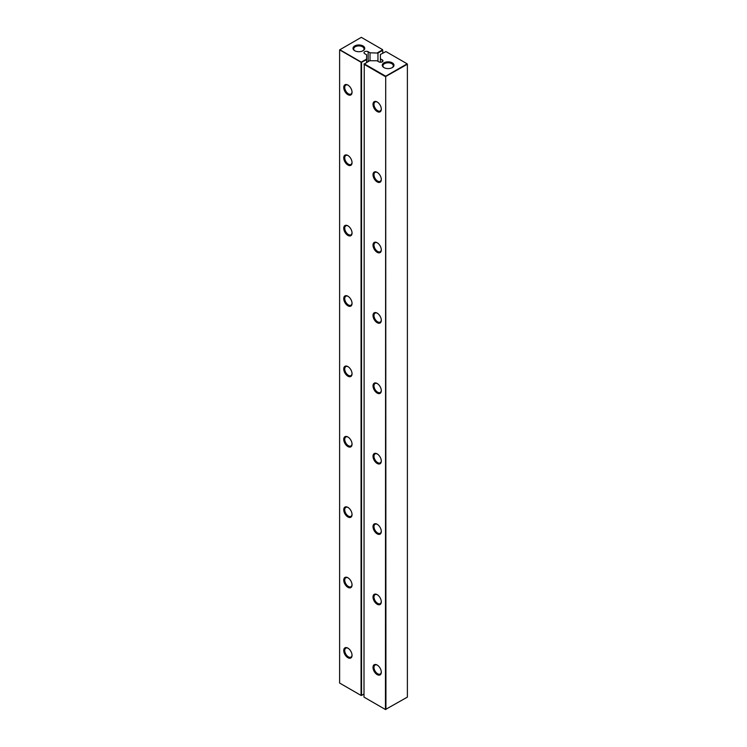 <?xml version="1.0" encoding="UTF-8"?>
<svg xmlns="http://www.w3.org/2000/svg" width="747" height="747" viewBox="0 0 747 747"><rect width="100%" height="100%" fill="white"/><g stroke="black" fill="none" stroke-linecap="round" stroke-linejoin="round"><path stroke-width="1.12" d="M382.763 53.112L382.763 50.301L377.954 53.074L377.954 61.319M370.017 60.759L370.017 52.794L377.954 53.074M382.52 49.881L382.763 50.301L382.52 49.881L377.468 52.794M366.6 62.449L366.6 59.069L361.305 62.122L339.857 49.741L361.305 37.35L382.52 49.601M366.6 59.069L366.6 54.764L364.723 53.681A2.409 1.391 0 0 1 364.013 52.692A2.409 1.391 0 0 1 365.507 51.403A2.409 1.391 0 0 1 368.14 51.711L370.017 52.794M354.722 45.941A5.864 3.38 0 0 0 354.722 50.721A5.864 3.38 0 0 0 363.014 50.721A5.864 3.38 0 0 0 363.014 45.941A5.864 3.38 0 0 0 354.722 45.941M363.994 694.028L361.557 695.429L361.557 62.543L339.614 49.881L339.614 683.047L361.062 695.429L361.062 62.543L366.6 59.629M362.753 50.861A5.173 2.988 0 0 0 364.041 48.891A5.173 2.988 0 0 0 360.848 46.137A5.173 2.988 0 0 0 355.217 46.781A5.173 2.988 0 0 0 353.695 48.891A5.173 2.988 0 0 0 354.984 50.861M352.042 655.315A5.864 3.38 -120 0 0 347.897 648.135A5.864 3.38 -120 0 0 343.751 650.525A5.864 3.38 -120 0 0 347.897 657.705A5.864 3.38 -120 0 0 352.042 655.315M352.042 584.929A5.864 3.38 -120 0 0 347.897 577.748A5.864 3.38 -120 0 0 343.751 580.148A5.864 3.38 -120 0 0 347.897 587.329A5.864 3.38 -120 0 0 352.042 584.929M352.042 444.166A5.864 3.38 -120 0 0 347.897 436.986A5.864 3.38 -120 0 0 343.751 439.376A5.864 3.38 -120 0 0 347.897 446.557A5.864 3.38 -120 0 0 352.042 444.166M352.042 514.552A5.864 3.38 -120 0 0 347.897 507.372A5.864 3.38 -120 0 0 343.751 509.762A5.864 3.38 -120 0 0 347.897 516.943A5.864 3.38 -120 0 0 352.042 514.552M352.042 373.78A5.864 3.38 -120 0 0 347.897 366.6A5.864 3.38 -120 0 0 343.751 368.999A5.864 3.38 -120 0 0 347.897 376.171A5.864 3.38 -120 0 0 352.042 373.78M352.042 92.245A5.864 3.38 -120 0 0 347.897 85.074A5.864 3.38 -120 0 0 343.751 87.464A5.864 3.38 -120 0 0 347.897 94.645A5.864 3.38 -120 0 0 352.042 92.245M352.042 162.631A5.864 3.38 -120 0 0 347.897 155.451A5.864 3.38 -120 0 0 343.751 157.85A5.864 3.38 -120 0 0 347.897 165.022A5.864 3.38 -120 0 0 352.042 162.631M352.042 303.394A5.864 3.38 -120 0 0 347.897 296.223A5.864 3.38 -120 0 0 343.751 298.613A5.864 3.38 -120 0 0 347.897 305.794A5.864 3.38 -120 0 0 352.042 303.394M352.042 233.017A5.864 3.38 -120 0 0 347.897 225.837A5.864 3.38 -120 0 0 343.751 228.227A5.864 3.38 -120 0 0 347.897 235.408A5.864 3.38 -120 0 0 352.042 233.017M348.149 648.293A5.173 2.988 -120 0 0 345.805 648.163A5.173 2.988 -120 0 0 345.805 654.129A5.173 2.988 -120 0 0 350.969 657.117A5.173 2.988 -120 0 0 352.033 655.016M348.149 577.907A5.173 2.988 -120 0 0 345.805 577.776A5.173 2.988 -120 0 0 345.805 583.752A5.173 2.988 -120 0 0 350.969 586.74A5.173 2.988 -120 0 0 352.033 584.64M348.149 437.135A5.173 2.988 -120 0 0 345.805 437.014A5.173 2.988 -120 0 0 345.805 442.98A5.173 2.988 -120 0 0 350.969 445.968A5.173 2.988 -120 0 0 352.033 443.867M348.149 507.521A5.173 2.988 -120 0 0 345.805 507.39A5.173 2.988 -120 0 0 345.805 513.366A5.173 2.988 -120 0 0 350.969 516.354A5.173 2.988 -120 0 0 352.033 514.253M348.149 366.758A5.173 2.988 -120 0 0 345.805 366.628A5.173 2.988 -120 0 0 345.805 372.604A5.173 2.988 -120 0 0 350.969 375.582A5.173 2.988 -120 0 0 352.033 373.491M348.149 85.223A5.173 2.988 -120 0 0 345.805 85.093A5.173 2.988 -120 0 0 345.805 91.069A5.173 2.988 -120 0 0 350.969 94.057A5.173 2.988 -120 0 0 352.033 91.956M348.149 155.609A5.173 2.988 -120 0 0 345.805 155.479A5.173 2.988 -120 0 0 345.805 161.455A5.173 2.988 -120 0 0 350.969 164.433A5.173 2.988 -120 0 0 352.033 162.332M348.149 296.372A5.173 2.988 -120 0 0 345.805 296.242A5.173 2.988 -120 0 0 345.805 302.218A5.173 2.988 -120 0 0 350.969 305.206A5.173 2.988 -120 0 0 352.033 303.105M348.149 225.986A5.173 2.988 -120 0 0 345.805 225.865A5.173 2.988 -120 0 0 345.805 231.831A5.173 2.988 -120 0 0 350.969 234.819A5.173 2.988 -120 0 0 352.033 232.719M380.4 58.789L380.4 54.484L385.938 51.571L407.143 63.812L385.695 76.203L385.938 709.51L385.443 709.51L407.386 697.119L407.386 64.233L385.443 76.624L363.994 64.233L369.532 60.759L376.983 60.759L378.86 61.842A2.409 1.391 0 0 0 381.493 62.141A2.409 1.391 0 0 0 382.987 60.862A2.409 1.391 0 0 0 382.277 59.872L380.4 58.789L380.4 62.244M385.443 709.51L385.695 76.203L364.237 63.812L363.994 697.119L385.443 709.51M383.986 62.832A5.864 3.38 0 0 0 383.986 67.613A5.864 3.38 0 0 0 392.278 67.613A5.864 3.38 0 0 0 392.278 62.832A5.864 3.38 0 0 0 383.986 62.832M381.306 601.821A5.864 3.38 -120 0 0 377.16 594.64A5.864 3.38 -120 0 0 373.014 597.04A5.864 3.38 -120 0 0 377.16 604.22A5.864 3.38 -120 0 0 381.306 601.821M381.306 531.444A5.864 3.38 -120 0 0 377.16 524.263A5.864 3.38 -120 0 0 373.014 526.654A5.864 3.38 -120 0 0 377.16 533.834A5.864 3.38 -120 0 0 381.306 531.444M381.306 461.058A5.864 3.38 -120 0 0 377.16 453.877A5.864 3.38 -120 0 0 373.014 456.268A5.864 3.38 -120 0 0 377.16 463.448A5.864 3.38 -120 0 0 381.306 461.058M381.306 390.672A5.864 3.38 -120 0 0 377.16 383.491A5.864 3.38 -120 0 0 373.014 385.891A5.864 3.38 -120 0 0 377.16 393.062A5.864 3.38 -120 0 0 381.306 390.672M381.306 179.523A5.864 3.38 -120 0 0 377.16 172.342A5.864 3.38 -120 0 0 373.014 174.742A5.864 3.38 -120 0 0 377.16 181.913A5.864 3.38 -120 0 0 381.306 179.523M381.306 249.909A5.864 3.38 -120 0 0 377.16 242.728A5.864 3.38 -120 0 0 373.014 245.119A5.864 3.38 -120 0 0 377.16 252.299A5.864 3.38 -120 0 0 381.306 249.909M381.306 320.286A5.864 3.38 -120 0 0 377.16 313.114A5.864 3.38 -120 0 0 373.014 315.505A5.864 3.38 -120 0 0 377.16 322.685A5.864 3.38 -120 0 0 381.306 320.286M381.306 109.137A5.864 3.38 -120 0 0 377.16 101.966A5.864 3.38 -120 0 0 373.014 104.356A5.864 3.38 -120 0 0 377.16 111.536A5.864 3.38 -120 0 0 381.306 109.137M381.306 672.207A5.864 3.38 -120 0 0 377.16 665.026A5.864 3.38 -120 0 0 373.014 667.416A5.864 3.38 -120 0 0 377.16 674.597A5.864 3.38 -120 0 0 381.306 672.207M392.016 67.753A5.173 2.988 0 0 0 393.305 65.783A5.173 2.988 0 0 0 390.111 63.028A5.173 2.988 0 0 0 384.472 63.672A5.173 2.988 0 0 0 382.959 65.783A5.173 2.988 0 0 0 384.247 67.753M377.412 594.799A5.173 2.988 -120 0 0 375.059 594.668A5.173 2.988 -120 0 0 375.059 600.644A5.173 2.988 -120 0 0 380.232 603.632A5.173 2.988 -120 0 0 381.297 601.531M377.412 524.413A5.173 2.988 -120 0 0 375.059 524.282A5.173 2.988 -120 0 0 375.059 530.258A5.173 2.988 -120 0 0 380.232 533.246A5.173 2.988 -120 0 0 381.297 531.145M377.412 454.036A5.173 2.988 -120 0 0 375.059 453.905A5.173 2.988 -120 0 0 375.059 459.872A5.173 2.988 -120 0 0 380.232 462.86A5.173 2.988 -120 0 0 381.297 460.759M377.412 383.65A5.173 2.988 -120 0 0 375.059 383.519A5.173 2.988 -120 0 0 375.059 389.495A5.173 2.988 -120 0 0 380.232 392.474A5.173 2.988 -120 0 0 381.297 390.382M377.412 172.501A5.173 2.988 -120 0 0 375.059 172.37A5.173 2.988 -120 0 0 375.059 178.346A5.173 2.988 -120 0 0 380.232 181.325A5.173 2.988 -120 0 0 381.297 179.233M377.412 242.878A5.173 2.988 -120 0 0 375.059 242.756A5.173 2.988 -120 0 0 375.059 248.723A5.173 2.988 -120 0 0 380.232 251.711A5.173 2.988 -120 0 0 381.297 249.61M377.412 313.264A5.173 2.988 -120 0 0 375.059 313.133A5.173 2.988 -120 0 0 375.059 319.109A5.173 2.988 -120 0 0 380.232 322.097A5.173 2.988 -120 0 0 381.297 319.996M377.412 102.115A5.173 2.988 -120 0 0 375.059 101.984A5.173 2.988 -120 0 0 375.059 107.96A5.173 2.988 -120 0 0 380.232 110.948A5.173 2.988 -120 0 0 381.297 108.847M377.412 665.185A5.173 2.988 -120 0 0 375.059 665.054A5.173 2.988 -120 0 0 375.059 671.021A5.173 2.988 -120 0 0 380.232 674.009A5.173 2.988 -120 0 0 381.297 671.908M368.14 61.562L368.14 51.711M382.277 61.842L382.277 59.872"/></g></svg>
